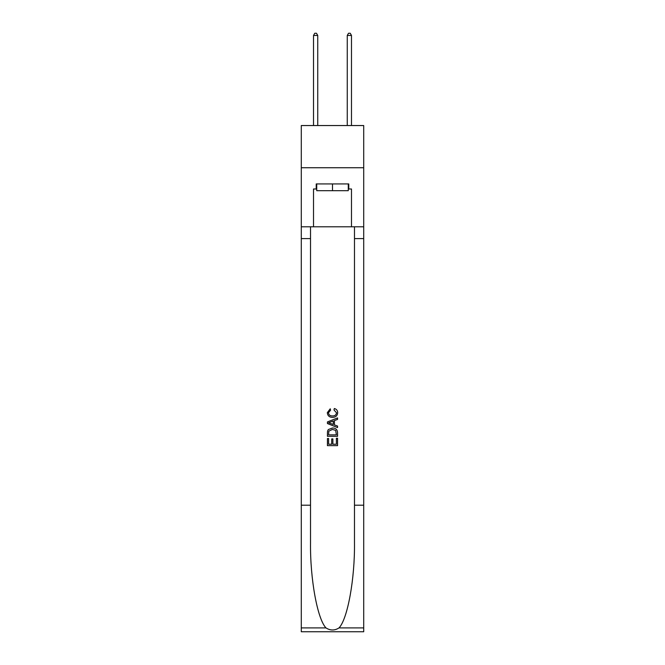 <?xml version="1.0" encoding="UTF-8"?>
<svg xmlns="http://www.w3.org/2000/svg" width="665" height="665" viewBox="0 0 665 665"><rect width="100%" height="100%" fill="white"/><g stroke="black" fill="none" stroke-linecap="round" stroke-linejoin="round"><path stroke-width="1" d="M363.713 167.73L363.713 125.544L301.287 125.544L301.287 167.73L363.713 167.73L363.713 226.79L351.486 226.79L351.486 188.993L348.784 188.993L348.784 183.931L316.216 183.931L316.216 188.993L316.723 188.993M348.277 183.931L348.277 190.68L316.723 190.68L316.723 183.931M332.5 183.931L332.5 190.68M336.39 438.243L336.39 444.22L332.882 444.22L336.39 444.22L336.39 438.243L337.554 438.243L337.554 445.641L327.429 445.641L327.438 438.509L327.429 445.641M331.719 438.9L331.719 444.22L328.601 444.22L331.719 444.22L331.719 438.9L332.882 438.9L332.882 444.22M328.302 429.573L327.579 431.053L328.302 429.573L332.442 427.994C335.675 427.977 337.388 429.54 337.554 432.674L337.554 436.298L327.438 436.298L327.438 432.84L327.429 436.298M334.32 408.526L333.988 409.948L334.32 408.526C336.465 409.083 337.587 410.463 337.687 412.657C337.413 415.766 335.659 417.329 332.417 417.354L332.417 417.354C329.308 417.279 327.604 415.725 327.305 412.682L330.247 408.784L330.555 410.214L328.468 412.757C328.776 414.943 330.089 415.999 332.417 415.924C334.786 416.049 336.149 415.002 336.523 412.79L333.988 409.948M339.025 627.901L363.713 627.901L363.713 631.75L301.287 631.75L301.287 505.201L310.522 505.201L310.522 542.823C310.073 578.783 317.371 618.957 325.975 627.901C330.322 630.678 334.67 630.678 339.025 627.901C347.629 618.957 354.927 578.783 354.478 542.823L354.478 226.79M327.429 421.934L327.429 423.538L337.554 427.562L327.438 423.538L327.438 421.934L337.554 417.911L327.429 421.934M354.478 505.201L363.713 505.201L363.713 226.79M301.287 505.201L301.287 167.73M310.522 226.79L310.522 505.201M363.713 627.901L363.713 505.201M301.287 226.79L313.514 226.79L313.514 188.993L316.216 188.993M313.514 226.79L351.486 226.79M348.277 188.993L348.784 188.993M337.554 417.911L337.554 419.424L334.445 420.579L334.445 424.893L337.554 426.049L337.554 427.562M330.472 423.43L333.273 424.461L333.273 421.012L328.601 422.74L330.472 423.43M333.273 421.012L333.273 424.461M327.438 432.84L327.579 431.053M335.675 430.396L336.39 434.868L335.675 430.396L332.417 429.424L328.809 431.144L328.601 434.868L336.39 434.868L328.601 434.868M327.438 438.509L328.601 438.509L328.601 444.22M317.737 125.544L317.737 35.445L313.514 35.445L313.514 125.544M313.514 35.445L314.786 33.25L316.474 33.25L317.737 35.445M351.486 125.544L351.486 35.445L347.263 35.445L347.263 125.544M347.263 35.445L348.526 33.25L350.214 33.25L351.486 35.445M354.478 238.602L363.713 238.602M310.522 238.602L301.287 238.602M301.287 627.901L325.975 627.901"/></g></svg>
